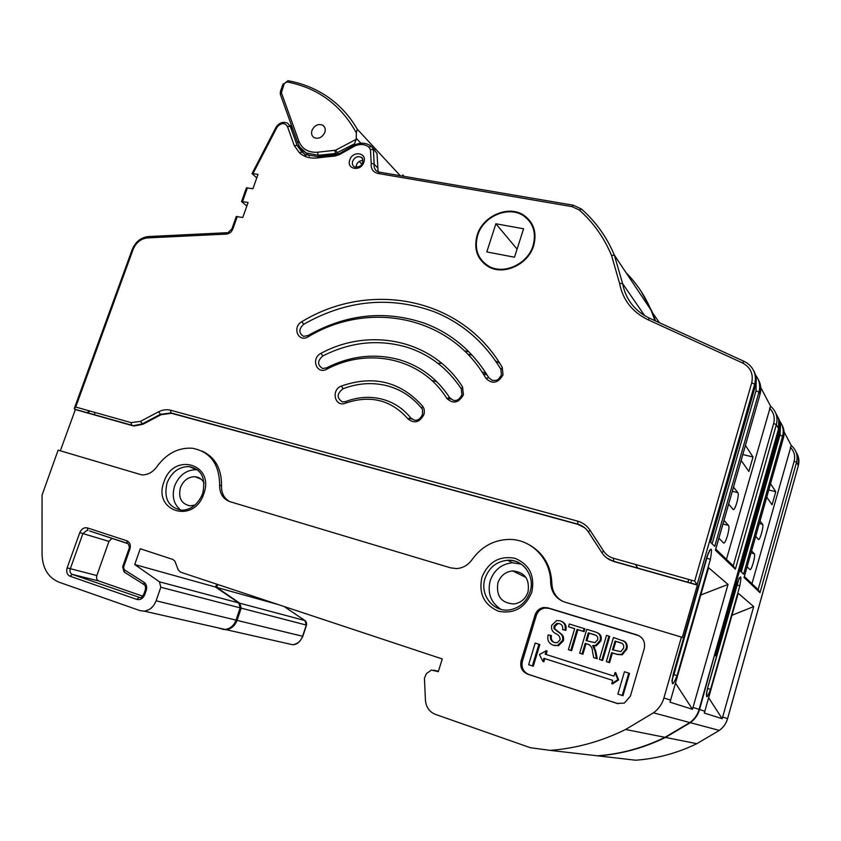 <?xml version="1.0" encoding="UTF-8"?>
<svg xmlns="http://www.w3.org/2000/svg" width="841" height="841" viewBox="0 0 841 841"><rect width="100%" height="100%" fill="white"/><g stroke="black" fill="none" stroke-linecap="round" stroke-linejoin="round"><path stroke-width="1.26" d="M714.472 655.328L699.565 709.541C697.946 715.029 694.855 719.412 690.303 722.692L665.462 737.431C643.817 748.006 621.299 754.156 597.919 755.87L581.594 753.988M221.519 628.931L219.049 628.069M217.693 584.484L216.705 587.396L239.832 603.218L241.188 608.148L237.057 620.395C234.912 625.893 231.296 628.994 226.176 629.688L222.749 629.341M751.959 583.749L791.244 445.478L784.085 431.853M777.599 416.547C779.922 420.731 780.448 425.178 779.197 429.888L779.817 431.044L740.248 570.944L743.591 574.172L782.572 436.174C783.991 430.655 783.034 425.63 779.702 421.099M753.694 606.603L722.188 718.719L704.306 713.052L738.209 593.241L753.694 606.603L731.996 615.255M778.43 429.383L779.197 429.888L715.554 655.822L714.882 655.444M278.234 604.563L216.705 587.396M747.123 566.76L749.836 569.504C751.307 571.46 755.88 555.354 754.303 553.809L751.612 550.844M755.723 536.295L758.33 539.386C759.696 541.478 764.112 525.814 762.577 524.321L760.022 521.063M766.761 497.178L772.08 504.8L775.759 491.712L770.556 483.764M722.188 718.719L708.679 697.799M728.758 609.136L727.633 608.821M472.2 355.217L467.691 354.156M481.777 371.701L486.298 373.614M791.244 445.478C796.332 450.019 798.098 455.612 796.543 462.235L760.022 592.674L758.151 589.667L794.146 461.236C795.439 455.885 794.167 451.239 790.33 447.286M760.022 592.674L744.054 577.483L744.264 576.747M769.095 488.779L773.026 474.86M727.665 608.705L728.527 608.958L727.854 608.032M768.79 489.988L775.759 491.712M532.763 225.546L531.197 223.853M477.677 235.28C483.218 216.179 508.889 205.267 523.827 215.99C533.341 223.096 536.432 232.957 533.089 245.583C527.854 263.895 504.085 274.965 489.052 266.355C477.835 259.406 474.04 249.052 477.677 235.28M308.111 336.842C298.261 342.991 291.806 327.065 301.887 321.661C369.735 280.274 461.698 297.052 502.277 367.412L503.013 374.918C497.977 383.338 492.269 384.463 485.898 378.292C450.429 315.753 368.779 300.058 308.111 336.842L308.016 335.527C346.282 313.966 385.146 309.887 424.6 323.28C451.649 333.435 473.031 351.549 488.737 377.63L492.237 380.395C497.084 380.426 497.788 380.994 501.425 374.876L500.879 369.262C484.3 342.087 462.014 322.891 434.019 311.685C390.014 295.822 346.576 300.016 303.696 324.279C298.618 329.052 298.576 333.089 303.559 336.368L307.922 335.58M326.707 369.241C316.489 374.928 310.655 358.192 321.062 353.273C370.208 326.792 432.873 339.743 462.55 386.934L463.433 394.797C458.639 402.986 453.099 404.206 446.813 398.434C421.972 358.266 368.736 346.755 326.707 369.241L326.697 367.801C350.813 355.69 375.191 353.041 399.822 359.864C420.637 366.15 437.236 378.755 449.641 397.656L453.267 400.263C456.789 401.231 459.68 399.37 461.93 394.702L461.267 388.815C447.727 368.453 429.804 354.65 407.496 347.386C379.028 338.944 350.792 341.793 322.786 355.953C317.288 360.873 317.246 365.057 322.639 368.505L326.571 367.864M345.567 403.133C334.813 407.696 330.629 389.761 341.499 385.998C373.562 374.918 400.579 381.604 422.529 406.066C424.379 408.537 424.821 411.407 423.864 414.666C419.554 422.413 414.287 423.853 408.064 418.965C391.275 399.959 370.439 394.681 345.567 403.133L345.788 401.514C357.32 397.162 368.831 396.237 380.311 398.739C392.579 401.577 402.734 407.99 410.786 417.966L414.256 420.09C417.62 420.836 420.342 418.986 422.445 414.529C422.75 410.355 422.424 408.211 421.446 408.074C412.048 396.637 400.305 389.12 386.229 385.556C371.88 382.161 357.467 383.233 343.002 388.773C336.715 393.735 336.558 398.119 342.529 401.935L345.619 401.588M180.794 510.161C173.656 504.348 171.606 496.253 174.644 485.888C179.186 475.07 186.513 469.677 196.626 469.72L197.54 469.825M500.973 609.336C490.797 602.65 487.212 593.084 490.219 580.637C494.203 569.83 501.656 563.869 512.579 562.776L521.294 564.174M356.1 167.317L356.405 165.004C357.709 161.977 359.885 160.452 362.923 160.463M528.011 591.98C525.583 598.792 520.978 602.787 514.187 603.975C501.436 603.228 495.99 596.216 497.872 582.929C500.5 575.749 505.441 571.733 512.684 570.902C524.773 572.195 529.883 579.218 528.011 591.98M195.017 505.042L190.182 505.84C181.341 504.001 178.092 497.925 180.426 487.622C183.454 480.369 188.363 476.731 195.133 476.71C199.17 477.141 202.166 479.254 204.111 483.049M484.248 263.853L482.881 261.709M477.141 235.186C473.42 249.241 477.299 259.806 488.758 266.891C504.085 275.648 528.316 264.358 533.657 245.688C537.063 232.82 533.919 222.77 524.227 215.517C508.994 204.563 482.787 215.685 477.141 235.186M324.826 132.405C322.25 137.493 318.697 139.238 314.145 137.63C311.759 136.021 311.033 133.593 311.99 130.355C314.587 125.225 318.171 123.501 322.744 125.183C325.068 126.802 325.761 129.209 324.826 132.405M400.305 175.727L357.267 129.199L356.342 132.857C340.836 104.768 317.667 87.79 286.834 81.903L284.174 83.658L281.409 92.731L298.87 141.225C302.129 149.078 308.332 152.747 317.467 152.242L335.601 150.213L356.248 139.28L354.429 143.864L335.485 153.514L318.234 155.259L306.219 152.999L299.953 147.207M237.299 216.442L232.894 228.899L231.874 228.952L236.279 216.505L242.776 217.514L248.074 202.492L241.567 201.525L246.823 206.024M247.454 187.753L245.877 192.169L244.847 192.253L246.424 187.837L252.92 188.762L257.998 174.371L252.027 173.593L256.747 177.914M484.9 263.601L486.308 265.42M356.248 139.28L356.342 132.857M529.672 221.519L531.554 223.233M564.826 602.114L681.42 637.079L663.917 697.977C662.067 704.169 658.577 709.11 653.457 712.821L625.599 729.483C601.336 741.447 576.19 748.406 550.172 750.372L530.44 747.744L435.375 714.356C429.373 711.885 426.072 707.165 425.441 700.196L424.442 678.224L426.355 673.652L431.38 670.056L438.277 671.675L442.261 658.955L180.489 572.143L178.218 569.893L174.96 561.304L172.952 559.475L140.258 548.753L134.718 564.521L159.443 581.814L160.82 587.249L156.111 600.8C153.693 606.887 149.709 610.335 144.147 611.134L139.911 610.598L59.154 582.235C48.252 577.693 42.565 568.442 42.061 554.492L42.05 495.16L58.124 450.135L141.698 474.881C147.701 475.07 152.789 472.306 156.973 466.597C166.592 453.488 178.397 447.37 192.4 448.253C210.282 451.743 219.364 464.011 219.638 485.078C219.564 493.53 223.023 499.07 230.024 501.688L450.65 567.864L456.695 568.579C463.034 568.064 468.174 565.057 472.116 559.559C481.43 546.629 493.688 539.922 508.91 539.417C531.113 538.892 550.855 558.887 550.666 582.729C551.254 592.4 555.985 598.866 564.826 602.114M521.126 660.774C519.812 667.155 521.977 671.623 527.633 674.156L617.042 703.423L624.316 703.108L630.403 696.138L644.259 648.537C645.489 641.967 643.092 637.425 637.068 634.913L547.754 607.812L543.528 607.507C539.354 608.316 536.526 610.818 535.065 615.002L521.126 660.774L522.398 661.163C521.094 667.533 523.26 671.98 528.894 674.514L618.124 703.717M622.981 695.717L629.51 673.368L624.432 671.728L617.883 694.088L622.981 695.717M602.629 660.469L599.412 659.418L606.519 635.375L608.926 636.122L609.714 636.469L602.629 660.469L599.412 659.418M589.352 644.753L586.019 643.712L582.887 654.256L579.659 653.194L586.776 629.331L595.207 631.917C599.538 633.147 601.157 636.038 600.053 640.6L595.575 645.415L592.695 645.552L594.965 650.829L596.395 658.461L593.672 657.609L592.527 651.628C592.463 648.096 591.034 645.667 588.227 644.322L585.189 643.376L582.035 653.941L579.659 653.194M597.362 632.737C600.789 634.324 601.956 637.058 600.852 640.937L596.395 645.741L593.515 645.877L595.785 651.155L597.215 658.766L593.672 657.609M639.076 635.764L548.952 608.348L544.737 608.032C540.574 608.852 537.756 611.344 536.295 615.517L522.398 661.163M554.156 645.541L557.478 645.499L553.252 645.215C548.637 643.397 546.934 639.959 548.164 634.871L551.475 635.638C550.75 638.782 551.728 641.084 554.408 642.545M561.609 621.404C565.425 623.107 566.834 626.093 565.825 630.382L562.524 629.604C563.186 626.587 562.145 624.59 559.402 623.612L557.699 623.749L554.892 626.429L554.902 629.036L561.536 634.135C563.491 635.964 564.08 638.214 563.312 640.874L558.371 645.825M568.505 626.745L569.336 623.98L584.937 628.868L584.106 631.644L577.904 629.741L571.628 650.703L569.273 649.967L568.4 649.641L574.687 628.648L568.505 626.745L574.666 628.742M623.192 640.674L625.021 641.672C627.144 643.775 627.722 646.33 626.734 649.305L622.193 654.803L617.347 654.487L612.416 652.952L609.567 662.655L606.35 661.604L613.457 637.51L624.264 641.326C626.387 643.439 626.966 645.993 625.988 648.979L621.436 654.487L616.569 654.172L611.638 652.637L608.768 662.361L606.35 661.604M533.289 666.209L539.838 644.563L535.202 643.06L528.632 664.726L533.289 666.209M546.082 654.466L547.113 651.029L546.208 650.713L539.449 654.613L542.95 661.499L543.864 661.793L544.821 658.619L612.732 680.38L611.775 683.628L612.574 683.88L618.619 679.927L615.812 672.842L615.023 672.569L613.983 676.111L545.168 654.172L546.208 650.713M289.788 125.32L292.279 127.58M300.773 148.342L297.125 145.44L301.887 152.063L305.388 154.534L318.014 156.668M301.099 149.267L303.527 153.367M304.905 154.954L305.851 155.858M373.236 149.099L374.939 150.276L372.447 147.596M681.42 637.079L682.272 637.552L697.347 585.084L694.677 581.11L751.696 382.897C753.599 373.94 750.529 367.275 742.487 362.923L647.927 319.706C632.264 312.032 622.813 299.922 619.586 283.364L611.512 255.359C603.996 237.488 593.241 222.36 579.228 209.987L572.111 206.644L378.019 173.456C372.994 172.174 370.723 168.789 371.207 163.291L370.45 149.488L368.905 147.112L371.312 146.366L376.999 153.44L378.135 171.837M726.445 559.318L770.566 406.161L760.79 387.554M742.487 362.923L744.148 361.378L747.06 363.018C754.188 368.358 756.732 375.412 754.692 384.2L755.47 385.662L710.498 542.266L714.734 546.356L758.939 392.106C760.579 385.777 759.444 380.079 755.523 375.033M728.012 584.442L692.479 709.299L670.014 702.182L708.616 567.717L728.012 584.442L700.795 594.997M221.908 628.721L225.115 629.446C230.234 628.753 233.872 625.651 236.006 620.143L240.148 607.885L238.802 602.944L215.643 587.092L134.718 564.521M584.632 527.727L577.925 524.364L171.764 413.278L161.052 414.708L142.97 424.253L134.171 425.998L132.405 425.63L75.364 409.535L74.302 408.442L75.711 407.033L131.154 422.624L140.394 421.404L158.507 411.838C162.586 409.735 166.602 409.199 170.576 410.219L577.567 521.115C582.792 522.608 586.944 525.636 590.004 530.198L603.554 550.992C605.962 554.608 609.262 557.026 613.446 558.266L694.677 581.11M75.364 409.535L60.331 450.797M112.021 538.303L108.962 541.383L96.831 575.57C96.126 578.198 96.778 580.006 98.775 580.984L142.697 596.153M559.402 623.612L556.816 623.381L554.009 626.061L554.019 628.679L560.663 633.788C562.608 635.617 563.207 637.867 562.44 640.537L563.312 640.874M562.44 640.537L557.478 645.499M560.663 633.788L561.536 634.135M554.019 628.679L554.902 629.036M554.009 626.061L554.892 626.429M550.582 635.291C549.835 638.845 551.076 641.252 554.293 642.503L557.152 642.724L560.074 639.875C560.19 636.9 558.76 634.829 555.785 633.641C552.327 631.875 550.971 629.089 551.696 625.284L556.668 620.542L560.159 620.837C564.364 622.372 565.961 625.431 564.963 630.014L565.825 630.382M564.963 630.014L562.524 629.604M584.106 628.511L583.276 631.286L577.052 629.373L570.766 650.387L571.628 650.703M570.766 650.387L568.4 649.641M577.052 629.373L577.904 629.741M583.276 631.286L584.106 631.644M586.019 640.59L594.944 642.682L597.646 639.875C598.172 637.205 597.131 635.502 594.545 634.755L588.322 632.842L586.019 640.59M582.035 653.941L582.887 654.256M585.189 643.376L586.019 643.712M588.227 644.322L589.057 644.658M596.395 658.461L597.215 658.766M593.872 647.139L594.682 647.454M592.695 645.552L593.515 645.877M600.053 640.6L600.852 640.937M588.322 632.842L589.152 633.199L586.871 640.853M595.712 635.228L589.152 633.199M594.545 634.755L595.354 635.102M608.926 636.122L601.82 660.174M612.469 649.82L620.795 651.617L623.507 648.358C624.264 645.257 623.118 643.333 620.08 642.608L615.044 641.063L612.469 649.82M608.768 662.361L609.567 662.655M611.638 652.637L612.416 652.952M616.569 654.172L617.347 654.487M625.988 648.979L626.734 649.305M624.264 641.326L625.021 641.672M615.044 641.063L615.822 641.399L613.268 650.072M621.962 643.323L615.822 641.399M532.342 665.925L538.923 644.238M622.214 695.496L628.753 673.094M542.95 661.499L543.906 658.324L544.821 658.619M543.906 658.324L612.732 680.369M611.775 683.628L617.841 679.675L618.619 679.927M617.841 679.675L615.023 672.569M718.887 538.229L723.491 542.876C725.331 545.252 730.472 527.402 728.527 525.425L723.985 520.421M728.642 504.148L733.058 509.394C734.782 511.938 739.744 494.54 737.841 492.647L733.52 487.118M741.163 460.437L748.868 471.496L753.01 456.989L745.452 445.457M690.787 583.086L691.607 580.248M688.726 579.438L687.906 582.266M95.075 412.479L94.255 414.739M692.479 709.299L675.523 683.218M697.347 585.084L613.709 561.473L606.792 557.951M529.714 545.084C543.685 553.336 551.065 566.088 551.854 583.328C552.201 591.412 555.796 597.394 562.618 601.294M202.061 451.07C215.243 457.241 221.73 468.836 221.509 485.856C221.362 493.236 224.137 498.492 229.835 501.635M421.719 408.442L422.529 406.066M770.566 406.161C776.169 411.123 778.093 417.262 776.359 424.589L735.36 569.199L733.257 565.835L773.667 423.454C775.129 417.525 773.741 412.416 769.504 408.095M735.36 569.199L715.397 550.203L715.659 549.299M748.227 435.543L743.78 451.091M368.905 147.112C364.973 144.147 360.358 143.727 355.06 145.85L355.007 144.747C360.505 142.507 365.478 142.718 369.945 145.388L371.133 146.229M355.06 145.85L339.564 154.555L335.044 156.027L325.078 157.025L325.877 155.711L335.633 154.733M325.078 157.025L317.446 157.95C310.276 158.707 304.263 156.983 299.407 152.768L294.245 145.567L297.125 145.44L290.324 126.434L287.759 123.322C283.48 121.272 279.622 122.481 276.184 126.949L277.046 127.201L253.057 173.488M216.652 584.138L215.643 587.092L238.812 602.944L159.443 581.814M523.586 228.784L514.492 257.22L486.792 251.932L495.885 223.769L523.586 228.784M517.089 249.115L495.885 223.769M431.822 380.479L436.742 381.646M742.845 454.56L753.01 456.989M447.17 398.203L450.944 399.118M456.022 400.348L458.408 400.926M483.323 374.066L487.128 374.949M707.512 688.432L737.904 581.268M706.797 691.491L707.807 688.527L710.55 689.431C706.577 699.554 705.578 699.134 707.544 688.19L737.158 583.465C740.953 573.993 741.836 574.792 739.807 585.851L710.55 689.431M402.765 174.896L404.122 176.368M635.375 564.427L637.814 568.138M464.39 350.865L468.931 351.811M495.654 361.073L499.596 363.039M641.147 291.385L652.122 311.759L655.549 320.947M659.439 322.723L651.659 311.527M740.28 570.976L779.817 431.044C781.068 426.355 780.543 421.919 778.23 417.746M744.054 577.483L783.465 437.846L782.572 436.174L779.975 435.081L780.364 428.584M744.201 577.136L783.465 437.846C784.716 433.126 784.138 428.668 781.741 424.495M597.919 755.87L635.607 760.211C656.821 758.698 677.236 753.179 696.811 743.686L719.244 730.451C723.355 727.507 726.14 723.565 727.57 718.624L798.34 465.588L796.543 462.235L794.146 461.236M798.309 465.714L798.34 465.588C799.57 460.815 798.834 456.379 796.143 452.3M727.57 718.624L722.734 717.047M704.884 711.265L699.565 709.541M719.297 730.409L690.303 722.692M289.577 644.027L292.626 644.721C297.367 644.101 300.7 641.284 302.613 636.259L306.292 625.084L304.978 620.563L239.832 603.218M304.978 620.563L284.048 606.487L305.209 620.732M305.188 620.7C306.313 621.667 306.755 623.149 306.513 625.126L241.188 608.148M306.513 625.126L302.823 636.301L237.057 620.395M744.38 576.484L758.151 589.667M741.278 571.933L779.975 435.081M736.832 584.789L739.807 585.851M779.975 422.087L779.775 431.223M783.612 429.036L783.423 438.014M759.339 523.491L762.577 524.321M754.303 553.809L751.024 552.926L754.272 553.767M163.984 481.893C173.309 451.869 215.044 463.759 203.764 493.825C194.05 524.511 152.368 511.37 163.984 481.893M198.119 470.308L189.225 466.587C179.049 466.555 171.659 472.001 167.054 482.923C163.522 498.44 168.421 507.543 181.751 510.224C191.096 509.898 198.087 504.337 202.723 493.562C205.95 478.056 201.451 469.068 189.225 466.587L196.626 469.72M481.925 577.252C488.369 561.914 499.333 555.575 514.818 558.256C529.399 564.29 535.065 575.612 531.806 592.211C525.215 607.864 514.093 614.214 498.461 611.239C484.017 604.879 478.508 593.557 481.925 577.252M526.382 569.094C521.525 563.071 515.281 560.127 507.649 560.264C496.621 561.378 489.094 567.402 485.068 578.314C479.359 594.619 493.341 612.742 509.835 609.83C519.696 607.938 526.445 601.925 530.082 591.78C535.433 575.885 522.703 558.876 507.649 560.264L512.579 562.776M349.793 159.906C352.705 150.287 367.422 152.694 363.827 162.26C360.863 171.953 346.145 169.419 349.793 159.906M362.45 158.55L361.062 157.204C357.467 155.89 354.671 157.225 352.673 161.199C351.937 163.743 352.537 165.656 354.45 166.928C359.054 167.338 361.777 165.845 362.608 162.439C362.997 159.17 362.492 157.425 361.062 157.204L362.545 158.739M488.737 377.63L485.898 378.292M449.641 397.656L446.813 398.434M410.786 417.966L408.064 418.965M673.231 674.345L673.956 674.577L708.322 552.842M672.232 679.034L673.956 674.577L677.068 675.607C672.411 686.929 671.139 686.403 673.252 674.03L707.029 556.374C711.465 545.872 712.579 546.871 710.382 559.381L677.068 675.607M361.767 164.111L359.202 161.451M355.196 144.673L354.429 143.864M245.877 192.169L242.597 201.451M244.847 192.253L241.567 201.525M360.905 143.243L356.342 138.387M338.271 154.071L335.601 150.213M336.558 154.597L335.485 153.514L334.729 150.486M319.496 156.489L318.234 155.259L317.467 152.242M286.834 81.903L288.316 80.778C301.866 83.259 314.303 88.158 325.625 95.485C338.629 103.958 349.173 115.196 357.267 129.199M232.894 228.899C231.59 232 229.446 233.724 226.46 234.082L147.385 237.908C140.825 238.707 136.053 242.576 133.088 249.525L75.711 407.033M294.245 145.567L287.443 126.497C284.615 122.418 281.146 122.649 277.046 127.201M87.38 527.896L126.77 540.752C129.934 542.235 130.986 545.031 129.903 549.152L123.574 567.118L124.279 569.788L144.042 582.298C146.513 584.169 147.238 586.881 146.229 590.435L144.778 594.598C143.012 598.582 140.363 600.18 136.841 599.423L70.076 576.222C67.017 574.718 66.04 571.922 67.143 567.854L79.779 532.647C81.503 528.831 84.037 527.244 87.38 527.896L87.948 530.461L87.012 530.314L82.881 533.625L70.276 568.81C69.54 571.523 70.192 573.383 72.231 574.382L140.247 597.657C141.015 597.993 142.203 596.847 143.8 594.209L144.778 594.598M292.7 128.768L290.324 126.434L287.443 126.497M370.45 149.488L373.383 149.54L374.182 164.184C373.793 167.454 374.834 169.882 377.325 171.48L379.112 172.111M377.819 168.011L374.182 164.184L371.207 163.291M572.111 206.644L573.341 205.225L581.383 208.989M579.228 209.987L581.594 209.167C595.827 221.719 606.76 237.057 614.393 255.191L622.613 283.606C625.178 297.199 632.411 307.806 644.301 315.417L649.441 318.161M626.156 272.81C636.774 283.522 645.11 296.021 651.155 310.308L654.971 320.684L651.155 310.308L614.393 255.191L611.512 255.359M644.637 315.627L622.613 283.606L619.586 283.364M710.55 542.319L755.47 385.662C756.9 380.374 756.311 375.412 753.715 370.776M715.397 550.203L760.064 394.219L758.939 392.106L755.996 390.844L756.185 382.203M715.586 549.772L760.064 394.219C761.494 388.889 760.853 383.906 758.13 379.28M550.172 750.372L597.31 755.807C620.721 754.083 643.27 747.922 664.958 737.326L689.83 722.566C694.403 719.276 697.494 714.892 699.113 709.394L778.577 428.721L776.359 424.589L773.667 423.454M778.524 428.899L778.577 428.721C779.975 423.349 779.123 418.397 776.043 413.888M653.457 712.821L689.851 722.566C694.435 719.297 697.536 714.903 699.155 709.405L693.1 707.439M670.666 700.164L663.917 697.977M751.696 382.897L754.692 384.2L697.042 584.852L613.331 561.22C608.558 559.812 604.795 557.036 602.051 552.915L588.437 531.985C585.725 528.032 582.088 525.383 577.504 524.08L171.038 412.931L160.316 414.361L142.213 423.917L133.425 425.662L74.586 409.168M438.403 671.265L433.809 670.172M238.802 602.944L239.075 603.123C240.778 605.289 241.23 606.897 240.431 607.938L160.82 587.249M240.431 607.938L236.3 620.185L156.111 600.8M528.894 674.514L527.633 674.156M536.295 615.517L535.065 615.002M548.952 608.348L547.754 607.812M638.046 635.386L637.068 634.913M618.082 703.696L617.042 703.423M98.775 580.984L72.231 574.382L70.076 576.222M96.831 575.57L67.143 567.854M108.962 541.383L79.779 532.647M89.64 530.976L128.042 543.707M124.279 569.788L124.342 572.111M557.11 631.36L557.993 631.707M594.965 650.829L595.785 651.155M620.08 642.608L620.847 642.945M715.775 549.11L733.257 565.835M712.106 543.812L755.996 390.844M706.619 558.056L710.382 559.381M89.335 410.86L88.515 413.12M132.405 425.63L131.532 425.231L131.154 422.624M142.97 424.253L140.394 421.404M161.052 414.708L158.507 411.838M171.764 413.278L170.954 412.889L170.576 410.219M577.925 524.364L577.567 521.115M613.709 561.473L613.446 558.266M551.854 583.328L550.666 582.729M221.509 485.856L219.638 485.078M341.499 385.998L343.002 388.773M321.062 353.273L322.786 355.953M462.55 386.934L461.425 389.047M301.887 321.661L303.696 324.279M502.277 367.412L501.015 369.483M136.841 599.423L138.933 597.488M143.8 594.209L145.251 590.046L146.229 590.435M144.2 584.705L144.042 582.298M145.251 590.046C145.903 587.281 145.419 585.42 143.832 584.463L124.079 571.943L122.639 566.771L123.574 567.118M122.639 566.771L128.967 548.826L129.903 549.152M126.77 540.752L127.296 543.349M753.788 370.944C756.353 375.591 756.921 380.542 755.502 385.798L755.407 385.914M760.285 384.474L760.001 394.45M378.019 173.456L379.449 172.163L573.078 205.183M743.938 361.283L649.694 318.276L647.927 319.706M339.564 154.555L339.438 153.504L354.944 144.778M335.044 156.027L335.864 154.712L339.375 153.535M317.446 157.95L318.245 156.636L325.646 155.743M299.407 152.768L301.887 152.063M696.989 584.8L613.268 561.168C608.485 559.717 604.711 556.921 601.946 552.758L603.554 550.992M601.946 552.758L588.437 531.985L590.004 530.198M226.46 234.082L231.874 228.952M147.385 237.908L148.573 236.552L227.249 232.705M133.088 249.525L132.216 249.525L74.302 408.442M625.599 729.483L664.958 737.326L689.904 722.514M408.957 418.313L411.922 419.06M416.274 420.164L418.797 420.805M732.332 491.27L737.841 492.647M722.976 523.932L728.495 525.373M284.174 83.658L287.99 80.725M281.441 91.375L280.389 91.574L283.112 83.869M281.409 92.731L280.421 94.602M298.87 141.225L297.84 143.054M798.445 457.367L798.351 465.651L727.602 718.635C726.161 723.575 723.386 727.507 719.255 730.451L696.811 743.686L665.462 737.431M302.823 636.301C300.195 641.893 296.799 644.7 292.626 644.721L226.176 629.688M437.877 363.301L441.84 363.375M739.102 578.24L707.586 688.201L706.303 694.719M727.675 608.684L728.485 608.926M252.027 173.593L276.184 126.949M309.467 156.132L306.219 152.999C302.192 150.665 299.364 147.259 297.746 142.791L280.326 94.329L280.389 91.574M324.521 127.012L322.744 125.183M201.178 479.212L195.133 476.71M525.898 577.41L512.684 570.902M236.3 620.185C232.978 626.619 229.257 629.699 225.115 629.446L144.147 611.134M544.737 608.032L543.528 607.507M94.854 532.679L127.044 543.223C127.191 541.93 130.281 546.314 128.967 548.826M557.699 623.749L556.816 623.381M596.395 645.741L595.575 645.415M622.193 654.803L621.436 654.487M134.171 425.998L74.46 409.125M170.303 412.973L577.462 524.038C582.046 525.299 585.704 527.948 588.437 531.985M386.229 385.556C400.295 389.068 412.027 396.574 421.446 408.074M407.496 347.386C429.793 354.587 447.717 368.4 461.267 388.815M434.019 311.685C462.014 322.839 484.3 342.024 500.879 369.262M88.515 410.639L87.695 412.899M709.173 550.771L710.035 550.098L707.081 556.448L673.315 674.062L671.917 681.221M744.148 361.378L747.06 363.018M148.237 236.573C140.857 237.477 135.517 241.798 132.216 249.525M216.946 584.232L215.906 587.27M778.734 419.712L778.587 428.826L699.155 709.405M651.144 310.287C645.1 296.043 636.774 283.564 626.177 272.852M490.166 267.575L489.052 266.355M408.978 418.303L411.88 419.028M416.327 420.164L418.818 420.784M722.966 523.975L728.527 525.425"/></g></svg>
